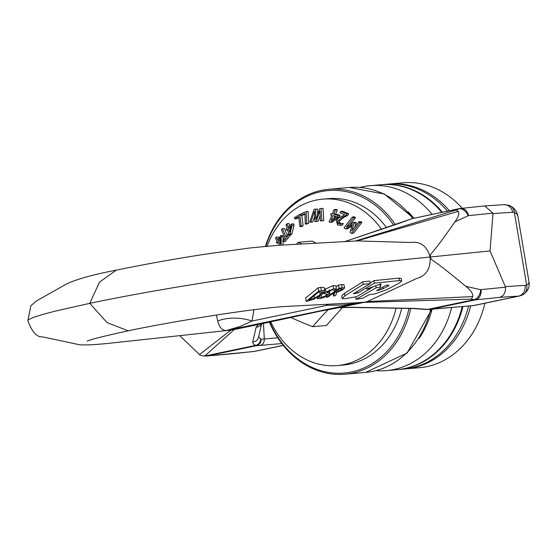 <?xml version="1.0" encoding="UTF-8"?>
<svg xmlns="http://www.w3.org/2000/svg" width="557" height="557" viewBox="0 0 557 557"><rect width="100%" height="100%" fill="white"/><g stroke="black" fill="none" stroke-linecap="round" stroke-linejoin="round"><path stroke-width="0.84" d="M381.336 184.708A92.817 76.191 85 0 1 381.691 184.673A92.817 76.191 85 0 1 442.335 212.161M441.687 212.301A92.817 76.191 -95 0 0 380.981 184.736L370.391 185.662A92.817 76.191 85 0 1 432.002 214.327M462.951 306.517A92.817 76.191 85 0 1 397.837 369.604A92.817 76.191 85 0 1 397.489 369.632M451.65 307.499A92.817 76.191 85 0 1 386.544 370.586L397.134 369.66A92.817 76.191 -95 0 0 462.24 306.58M386.544 370.586A92.817 76.191 85 0 1 378.294 370.76L375.94 370.656M359.94 187.43L362.238 186.915A92.817 76.191 85 0 1 370.391 185.662M468.548 306.023A92.817 76.191 85 0 1 403.442 369.11L397.837 369.604M381.691 184.673L387.296 184.186A92.817 76.191 85 0 1 447.445 211.096M265.877 246.229A91.578 75.174 85 0 1 393.722 225.188M408.977 308.467A91.578 75.174 85 0 1 344.692 372.995A91.578 75.174 85 0 1 269.658 321.786M269.289 321.862A92.817 76.191 -95 0 0 344.999 374.213A92.817 76.191 -95 0 0 410.725 308.494M395.386 224.631A92.817 76.191 -95 0 0 328.853 189.289A92.817 76.191 -95 0 0 265.445 246.271M327.244 292.063L327.37 292.843L327.781 291.624L332.257 289.828L334.339 290.308A320.553 242.392 84.1 0 1 336.365 288.909L333.622 288.818L325.942 292.007L324.439 293.602L326.882 294.193L326.416 295.398L321.654 297.487L319.488 296.923L317.393 298.58L320.317 298.587L324.571 297.118L329.758 293.539L329.633 293.073L326.896 292.613M319.614 296.999L319.467 296.087M326.882 294.193L327.314 294.409M324.209 292.258L324.432 293.741L324.188 292.286M317.205 297.48L317.393 298.58M319.363 296.164L319.488 296.923M322.475 293.887L324.327 293.114M324.529 289.487L333.079 285.623L335.829 285.72L336.365 288.909M306.148 301.386A1150.574 750.182 -102.4 0 1 308.877 300.787L314.085 299.081L321.786 294.437L324.682 290.775L321.389 290.643A2632.445 1716.368 77.6 0 0 318.66 291.039L306.148 301.386L305.591 298.072L318.11 287.795L318.66 291.039M324.787 291.012L324.139 287.544L324.787 291.012M322.426 291.84L320.15 294.702L314.482 298.225L309.163 299.826L318.799 291.924L322.531 292.042M314.057 295.725L314.482 298.225M317.33 293.073L319.029 291.889M318.11 287.795A2947.129 1921.546 -102.4 0 1 320.846 287.405L324.139 287.544M342.165 287.823A3885.221 2533.187 77.6 0 0 339.067 288.227L326.339 297.313A1713.98 1117.53 -102.4 0 1 327.927 297.02L332.975 293.337A2214.43 1443.821 -102.4 0 1 334.799 293.052L333.518 296.025A1932.442 1259.962 -102.4 0 1 335.579 295.67L336.867 292.467L343.105 289.536L344.546 287.872L342.165 287.823L341.629 284.641L344.01 284.697L344.623 288.011L344.01 284.697M336.003 286.744L338.524 285.038A5025.707 3276.789 -102.4 0 1 341.629 284.641M338.524 285.038L339.067 288.227M329.479 291.367L331.366 290.002M326.172 296.296L326.339 297.313M338.322 289.591L338.614 291.332L335.787 292.119L334.388 292.328L339.185 288.999L342.283 288.895M342.249 288.825L338.614 291.332M333.058 293.323L333.518 296.025M87.191 341.142C90.415 339.505 104.075 336.073 128.166 330.844L107.062 322.594L89.781 303.335C150.139 290.587 243.068 275.68 288.728 271.405L490.049 250.928L492.98 213.616A355.798 19.864 -9.6 0 1 512.677 212.314A9.281 8.369 -92.9 0 0 503.981 204.663A9.281 8.369 -92.9 0 0 503.96 204.663L509.035 205.359A9.281 8.202 -71.8 0 0 508.764 205.275M364.731 302.235L367.258 301.56L416.483 278.57C426.182 275.875 430.742 268.69 430.157 257.021C431.069 251.179 427.769 261.01 454.881 221.86L468.514 215.622A9.281 7.088 -95.8 0 0 460.723 208.381A9.281 7.088 -95.8 0 0 460.59 208.395M365.002 302.179L342.736 305.006L327.161 305.32A30.941 1.406 131.5 0 0 328.038 304.247M356.202 302.778L365.058 302.173M342.13 298.517L341.699 295.976L344.414 293.288L362.816 281.821A6858.968 4398.323 -102.3 0 1 369.792 281.076L370.217 283.59A6530.595 4187.749 77.7 0 0 363.248 284.349L344.846 295.837L342.13 298.517L344.247 298.796L356.675 296.693L370.551 288.533A3689.443 2365.858 77.7 0 0 366.381 289.062L381.079 283.84L380.292 287.335A4070.479 2610.199 77.7 0 0 376.121 287.837L356.027 299.346A2540.338 1628.995 -102.3 0 1 362.927 298.183L369.131 294.744A2776.234 1780.263 -102.3 0 1 374.673 293.922L386.447 289.828L398.903 283.269L401.681 280.993L399.543 280.589L374.408 283.144L357.448 293.142A2647.275 1697.569 77.7 0 0 353.291 293.769L370.217 283.59M380.292 287.335L380.013 284.202M370.509 288.275L373.963 286.312M370.099 282.859L373.984 280.637L399.125 278.096L401.256 278.5L401.681 280.993M376.567 290.594L386.182 285.309L388.988 285.24L387.881 286.18L383.223 288.7L378.509 290.343A3287.957 2108.405 77.7 0 0 376.567 290.594M357.148 291.374L357.448 293.142M373.984 280.637L374.408 283.144M355.603 296.867L356.027 299.346M375.752 285.678L376.121 287.837M370.391 287.593L370.551 288.533M362.816 281.821L363.248 284.349M206.229 356.048L253.505 351.544A9.281 6.67 -96.3 0 0 254.034 351.453A346.51 19.342 -9.6 0 1 207.636 355.888L204.656 356.104L200.248 355.275L179.716 335.648M253.519 351.537L255.412 351.237A31.345 20.672 -99 0 1 254.034 351.453L283.228 345.347M233.411 329.702A21.66 17.775 -95 0 0 233.522 329.674L230.946 330.064L199.49 354.6M204.656 356.104L234.281 329.521L226.448 330.461A30.941 22.412 -96.2 0 0 226.239 330.51L233.439 329.702M460.117 208.478L458.62 208.896A9.281 7.102 65.2 0 1 468.103 215.733M468.514 215.622L492.938 213.136L484.757 205.93L459.622 208.548L411.7 218.741A6.19 3.913 67.8 0 1 411.714 218.734A6.19 3.913 67.8 0 1 412.277 218.588L413.447 218.205M492.938 213.136L492.98 213.616M512.677 212.314A23.429 10.117 -97 0 1 514.383 212.551A9.281 8.202 -71.8 0 0 509.035 205.359C513.777 207.232 516.729 210.859 517.906 216.241L516.757 213.811L514.383 212.551L526.637 285.017A23.429 9.942 -105.2 0 1 525.042 285.414A355.798 19.864 170.4 0 0 505.345 286.716L505.464 287.196L480.607 289.654A9.281 6.886 102.6 0 1 473.979 299.708L475.567 299.847A9.281 7.088 -95.8 0 0 481.039 289.675M344.88 241.606L412.277 218.588L458.62 208.896L456.232 209.996L458.355 211.347C459.483 213.77 458.327 217.272 454.881 221.86M490.049 250.928L505.345 286.716M231.635 330.016L107.417 343.481C90.039 345.173 79.818 345.389 76.755 344.129L42.478 336.874C36.95 337.389 32.069 332.007 27.85 320.721L28.734 319.565L33.524 317.365L42.325 314.559L54.892 311.217L89.781 303.335L99.48 282.169L116.218 270.166C143.386 264.533 172.886 259.228 204.725 254.264L249.905 247.962L278.472 245.282L357.134 240.923L410.37 242.462C420.291 241.063 426.885 245.916 430.157 257.021C432.991 262.528 426.516 253.609 465.784 286.34C470.818 290.301 473.144 293.72 472.768 296.582L471.306 299.109L473.979 299.708L427.644 309.4L429.447 309.497A6.19 4.212 83.4 0 1 429.141 309.546A6.19 4.212 83.4 0 1 429.071 309.553M357.009 240.937L458.355 211.347M434.063 309.038A6.19 5.083 -95 0 0 434.133 309.031A6.19 5.083 -95 0 0 434.62 308.961L429.447 309.497L475.567 299.847L499.566 297.403C503.786 296.025 505.749 292.62 505.464 287.196M499.566 297.403A346.51 19.342 -9.6 0 1 518.358 296.164A9.281 8.369 -92.9 0 0 525.042 285.414M434.62 308.961L473.387 305.57L518.358 296.164A31.345 14.698 75.8 0 0 519.347 296.032A31.345 14.698 75.8 0 0 519.389 296.025M521.965 295.189A9.281 8.376 -115.6 0 0 522.334 295.029A9.281 8.376 -115.6 0 0 526.637 285.017L528.405 283.959L529.032 282.093L517.913 216.262M473.387 305.57L472.907 305.647A6.19 5.083 -95 0 0 473.387 305.57M338.941 307.652L319.453 311.349A6.19 3.516 78.2 0 1 319.224 311.384L337.974 307.833A40.383 2.256 170.4 0 1 338.9 307.673L364.814 302.221M367.265 301.553L472.768 296.582M216.408 315.018L217.71 321.027C219.444 327.488 222.285 330.649 226.239 330.51M398.965 223.475A6.19 1.664 -108.5 0 0 398.763 223.496L411.714 218.741M426.342 309.476A6.19 3.767 -82.1 0 0 426.53 309.511A6.19 3.767 -82.1 0 0 426.544 309.518A6.19 3.767 -82.1 0 0 427.644 309.4L413.329 308.369A6.19 1.553 91 0 1 412.967 308.536L426.544 309.511M360.337 302.458L226.448 330.461L240.102 326.479L252.008 321.041L327.161 305.32L325.768 304.366M339.707 307.471L351.321 307.255A6.19 1.553 91 0 1 350.959 307.429A6.19 1.553 91 0 1 350.875 307.422M319.224 311.384L260.279 324.083A40.383 2.256 -9.6 0 0 259.903 324.195L234.281 329.521M258.545 324.446L256.15 327.161L252.669 342.228L253.797 344.525L256.443 345.681A6.19 5.716 -91.9 0 0 261.115 339.241L260.69 339.109A6.19 5.654 119.5 0 1 255.162 345.479L205.025 355.965M252.718 341.963A6.19 6.009 13.1 0 0 258.483 337.34L261.644 323.742M260.69 339.109L258.65 336.644M253.95 309.699L252.008 321.041A30.941 16.78 5.8 0 0 217.71 321.027M277.762 337.814L261.115 339.241M272.895 321.076A6.19 3.516 78.2 0 0 273.125 321.041L259.945 324.188M256.15 327.161A6.19 6.009 13.1 0 0 261.477 323.791M319.46 311.349L273.132 321.041A6.19 3.516 78.2 0 0 273.132 321.041A6.19 3.516 78.2 0 0 273.362 320.978M484.903 303.238A92.817 76.191 85 0 1 419.463 367.711L405.552 368.929A92.817 76.191 -95 0 0 470.665 305.842M449.374 210.692A92.817 76.191 -95 0 0 389.406 183.998L403.31 182.787A92.817 76.191 85 0 1 462.192 208.227M389.406 183.998A92.817 76.191 -95 0 0 388.347 184.102M404.5 369.013A92.817 76.191 -95 0 0 405.552 368.929M401.722 308.334A83.536 68.574 85 0 1 349.782 364.083A83.536 68.574 85 0 1 343.14 365.058L337.326 365.566A83.536 68.574 -95 0 0 343.968 364.584A83.536 68.574 -95 0 0 396.062 308.237M381.524 229.275A83.536 68.574 -95 0 0 322.795 199.134L328.602 198.626A83.536 68.574 85 0 1 386.502 227.604M322.795 199.134A83.536 68.574 -95 0 0 267.2 246.103M270.584 321.584A83.536 68.574 -95 0 0 337.326 365.566M342.186 225.181L340.243 225.348L341.26 223.594L338.371 223.663L337.438 222.682L337.751 220.976L341.907 217.515L345.8 215.615L346.691 213.916A159.365 35.982 -165.5 0 1 340.696 211.416L339.965 212.802A156.28 35.286 14.5 0 0 344.72 214.793L338.155 218.323L336.393 220.509L337.542 225.007L341.977 225.195M340.696 211.416L342.639 211.242A159.365 35.982 14.5 0 0 348.633 213.749L347.742 215.448L343.85 217.348L339.693 220.809L339.38 222.508L340.988 223.67M346.691 213.916L348.633 213.749M345.8 215.615L347.742 215.448M341.33 223.622L343.272 223.454L342.381 225.16M341.26 223.594L343.272 223.454M352.4 216.979L344.045 227.757A133.805 44.929 25.8 0 0 345.639 228.969L352.4 224.548L349.97 232.172A133.819 44.936 25.8 0 0 351.606 233.355L359.961 222.577A160.325 53.834 -154.2 0 1 358.84 221.77L351.641 231.058L354.238 223.051L353.521 222.522L346.35 227.131L353.549 217.85A160.305 53.827 -154.2 0 1 352.4 216.979L354.343 216.805A160.305 53.827 25.8 0 0 355.491 217.676L349.956 224.805M358.84 221.77L360.783 221.602A160.325 53.834 25.8 0 0 361.904 222.41L353.549 233.188L351.606 233.355M359.961 222.577L361.904 222.41M354.238 223.051L356.181 222.884L354.872 226.887M353.521 222.522L355.463 222.354L356.181 222.884M353.549 217.85L355.491 217.676M345.639 228.969L347.582 228.795L351.954 225.933M300.745 215.35A156.273 22.809 -17.2 0 1 304.958 213.561L305.264 224.123A132.998 19.411 -17.2 0 1 306.545 223.594L306.197 211.611A159.365 23.262 162.8 0 0 300.703 213.93L300.745 215.35L302.688 215.176A156.273 22.809 162.8 0 1 304.978 214.201M306.197 211.611L308.139 211.444L308.487 223.42A132.998 19.411 162.8 0 0 307.206 223.956L305.264 224.123M306.545 223.594L308.487 223.42M331.192 213.575L330.649 214.905A147.953 23.478 8.4 0 0 331.826 215.218L329.048 222.006A132.949 21.096 8.4 0 0 330.273 222.327L337.396 217.098L338.106 215.35A150.327 23.854 -171.6 0 1 333.65 214.215L335.391 209.961A159.441 25.295 -171.6 0 1 334.109 209.627L332.369 213.881A150.801 23.923 -171.6 0 1 331.192 213.575L332.543 213.456M336.491 216.415L331.13 220.384L333.1 215.545A147.347 23.38 8.4 0 0 336.491 216.415M334.799 215.984L333.817 218.386M338.106 215.35L340.048 215.183L339.338 216.924L332.216 222.152L330.273 222.327M333.65 214.215L335.593 214.048A150.327 23.854 8.4 0 0 340.048 215.183M337.396 217.098L339.338 216.924M335.391 209.961L337.326 209.794L335.593 214.048M334.109 209.627L336.052 209.46A159.441 25.295 8.4 0 0 337.326 209.794M286.451 230.145A147.953 45.117 -32.4 0 1 287.384 229.268L289.048 234.887A132.949 40.543 -32.4 0 1 290.016 233.989L292.056 225.425L291.631 223.984A150.327 45.841 147.6 0 0 288.073 227.221L287.029 223.705A159.441 48.619 147.6 0 0 286.013 224.652L287.057 228.168A150.801 45.987 147.6 0 0 286.124 229.038L286.451 230.145L287.614 230.041M289.048 234.887L290.991 234.72A132.949 40.543 147.6 0 1 291.959 233.815L290.016 233.989M287.029 223.705L288.972 223.538L289.64 225.787M292.056 225.425L293.999 225.258L291.959 233.815M291.631 223.984L293.574 223.817L293.999 225.258M291.102 225.863L289.584 232.325L288.401 228.328A147.347 44.936 -32.4 0 1 291.102 225.863M288.401 228.328L290.343 228.161L290.462 228.558M309.671 222.243A135.504 2.089 -6.3 0 1 310.938 222.09L314.531 211.291L314.914 221.609A132.705 2.047 -6.3 0 1 316.279 221.442L319.913 210.762L320.386 220.948A135.476 2.089 -6.3 0 1 321.821 220.781L321.09 208.513A159.845 2.465 173.7 0 0 319.579 208.694L315.972 219.374L315.534 209.181A159.859 2.465 173.7 0 0 314.051 209.355L309.671 222.243L311.614 222.076A135.504 2.089 173.7 0 1 312.881 221.916L310.938 222.09M321.821 220.781L323.756 220.607A135.476 2.089 173.7 0 0 322.329 220.781L320.386 220.948M321.09 208.513L323.032 208.339L323.756 220.607M316.279 221.442L318.221 221.275A132.705 2.047 173.7 0 0 316.856 221.435L314.914 221.609M320.136 215.643L318.221 221.275M315.534 209.181L317.476 209.007L317.699 214.257M314.719 216.388L312.881 221.916M282.392 228.621A159.239 58.074 140.8 0 0 281.445 229.756L284.982 237.874A136.395 49.74 140.8 0 0 282.65 240.742L283.123 241.829L285.066 241.661L290.775 234.782L288.832 234.957L288.359 233.863A136.402 49.747 140.8 0 0 285.922 236.739L282.392 228.621L284.335 228.447L287.252 235.158M288.359 233.863L288.735 233.836M283.123 241.829L288.832 234.957M294.521 217.557L294.688 218.908A156.273 32.466 -22.8 0 1 298.691 216.541L299.931 226.636A132.998 27.634 -22.8 0 1 301.142 225.933L299.743 214.48A159.365 33.114 157.2 0 0 294.521 217.557M301.142 225.933L303.085 225.759A132.998 27.634 157.2 0 0 301.873 226.469L299.931 226.636M301.797 215.253L303.085 225.759M299.743 214.48L300.717 214.396M294.688 218.908L296.63 218.741A156.273 32.466 157.2 0 1 298.803 217.453M281.048 245.247L281.299 236.795L280.617 235.66A150.327 62.885 133.6 0 0 277.887 239.921L276.216 237.157A159.441 66.701 133.6 0 0 275.443 238.396L277.114 241.16A150.801 63.087 133.6 0 0 276.404 242.302L276.933 243.172A147.953 61.897 -46.4 0 1 277.637 242.023L279.572 245.226M280.477 237.54L280.31 243.924L278.409 240.784A147.347 61.639 -46.4 0 1 280.477 237.54M278.409 240.784L280.387 240.673M280.617 235.66L282.559 235.493L283.241 236.621L283.123 240.151M281.299 236.795L283.241 236.621M276.216 237.157L278.159 236.99L278.932 238.264M283.074 241.717L282.991 245.038M276.933 243.172L278.263 243.054M296.247 244.3A134.181 44.623 -35.4 0 1 298.434 242.288L312.136 241.09L316.063 243.207M342.485 307.506L326.409 325.497L312.707 326.694A134.181 31.645 -164.6 0 1 290.622 317.379M328.331 309.588A134.181 44.623 144.6 0 0 312.707 326.694M298.434 242.288A134.181 31.645 15.4 0 0 301.81 243.994M432.1 309.226A90.506 74.29 85 0 1 419.247 338.287M408.197 211.806A90.506 74.29 85 0 1 413.733 218.149M328.853 189.289L349.434 187.493A92.817 76.191 85 0 1 412.779 218.372M430.679 309.372A92.817 76.191 85 0 1 365.587 372.417L407.139 352.999L431.724 309.26M328.825 290.977L329.159 292.947M321.208 294.876L321.654 297.487M326.207 294.159L326.416 295.398M325.399 288.777L325.942 292.007M333.079 285.623L333.622 288.818M310.249 298.9L310.36 299.575M319.655 291.791L320.15 294.702M320.846 287.405L321.389 290.643M341.121 288.749L341.309 289.863M335.669 291.422L335.787 292.119M387.707 285.135L387.881 286.18M382.944 287.071L383.223 288.7M399.125 278.096L399.543 280.589M378.384 289.591L378.509 290.343M344.414 293.288L344.846 295.837M456.232 209.996L355.387 241.021M480.607 289.654L465.784 286.34M471.306 299.109L363.972 302.395M351.321 307.255L413.329 308.369M207.636 355.888L256.443 345.681L260.244 345.431A6.19 5.083 85 0 0 264.283 338.997L263.468 323.248M260.244 345.431L281.814 343.551M341.907 217.515L343.85 217.348M337.751 220.976L339.693 220.809M337.438 222.682L339.38 222.508M338.371 223.663L340.306 223.489M349.434 187.493L384.393 194.066L413.593 218.177M344.999 374.213L365.587 372.417M329.807 293.295L329.257 290.072M128.166 330.844C149.924 326.179 179.619 320.86 217.244 314.893C251.096 309.783 274.58 306.942 287.704 306.357L356.654 302.757M503.981 204.663L484.896 205.923M474.564 305.403L519.347 296.032L522.327 295.022C527.737 291.722 529.958 287.308 528.99 281.779M398.756 223.496L344.699 241.613M116.218 270.166C93.771 274.434 77.298 278.987 66.798 283.84L36.323 301.01L30.886 305.723L27.85 320.721M426.53 309.511L472.893 305.647M338.914 307.673L350.959 307.422L412.96 308.536M261.86 323.485L261.337 323.826M283.276 345.41L255.412 351.237"/></g></svg>
